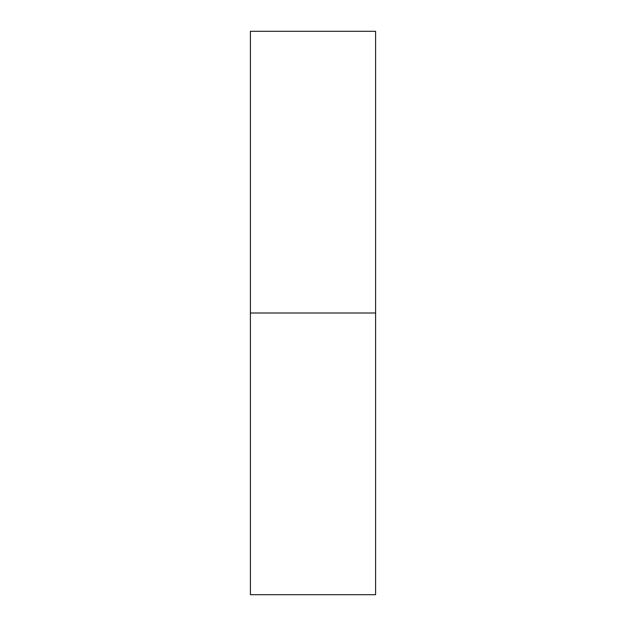 <?xml version="1.0" encoding="UTF-8"?>
<svg xmlns="http://www.w3.org/2000/svg" width="626" height="626" viewBox="0 0 626 626"><rect width="100%" height="100%" fill="white"/><g stroke="black" fill="none" stroke-linecap="round" stroke-linejoin="round"><path stroke-width="0.94" d="M375.6 313L375.6 31.3L250.4 31.3L250.4 313L375.6 313L375.6 594.7L250.4 594.7L250.4 313"/></g></svg>
